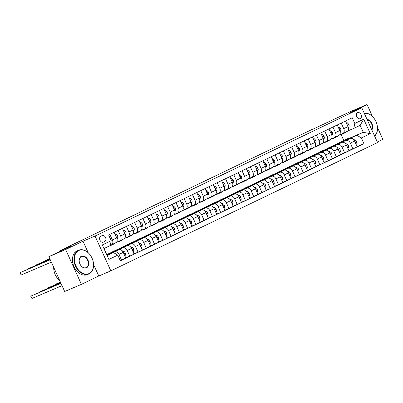 <?xml version="1.0" encoding="UTF-8"?>
<svg xmlns="http://www.w3.org/2000/svg" width="403" height="403" viewBox="0 0 403 403"><rect width="100%" height="100%" fill="white"/><g stroke="black" fill="none" stroke-linecap="round" stroke-linejoin="round"><path stroke-width="0.6" d="M357.547 112.633A3.31 2.347 66.9 0 0 356.776 116.613A3.31 2.347 66.9 0 0 360.206 118.684A3.31 2.347 66.9 0 0 360.277 118.653A3.31 2.347 66.9 0 0 361.048 114.674A3.31 2.347 66.9 0 0 357.612 112.603A3.31 2.347 66.9 0 0 357.547 112.633M377.314 142.012L382.85 139.347L377.465 127.474M110.835 270.861L377.561 142.551L361.768 107.737L95.043 236.047L110.835 270.861L98.775 276.005L93.582 264.559M88.232 252.767L82.983 241.19L65.629 249.538L81.421 284.352L98.775 276.005M81.421 284.352L64.671 291.495L48.879 256.681L71.185 245.946L59.795 250.802L60.027 251.316M372.503 116.532L367.057 104.533L350.303 111.671L313.368 129M65.629 249.538L48.879 256.681M59.795 250.802L313.297 128.854M103.359 242.132L104.815 241.432A3.204 2.272 66.9 0 0 105.561 237.579A3.204 2.272 66.9 0 0 102.236 235.569A3.204 2.272 66.9 0 0 102.166 235.599L100.715 236.299A3.204 2.272 66.9 0 0 99.964 240.158A3.204 2.272 66.9 0 0 103.294 242.163A3.204 2.272 66.9 0 0 103.359 242.132L103.223 242.193M117.792 255.134L108.87 259.431L102.297 244.938L111.218 240.646L110.246 245.553L103.969 248.57L107.127 255.537L113.404 252.515L117.792 255.134L120.376 260.827L363.964 143.644L357.103 146.571M349.2 138.315L363.274 132.31L360.116 125.348L353.834 128.371L354.806 123.464L352.227 117.772L108.639 234.954L111.218 240.646M354.806 123.464L363.733 119.172L370.307 133.66L361.38 137.952L363.964 143.644M82.983 241.19L95.043 236.047M367.057 104.533L349.703 112.88L361.768 107.737M353.834 128.371L347.794 130.945M341.205 123.071L343.729 128.638A4.136 2.912 64.3 0 1 342.842 133.504A4.136 2.912 64.3 0 1 342.757 133.544L339.533 134.919M332.943 127.046L335.467 132.612A4.136 2.912 64.3 0 1 334.581 137.483A4.136 2.912 64.3 0 1 334.495 137.519L331.271 138.894M324.682 131.02L327.206 136.587A4.136 2.912 64.3 0 1 326.319 141.458A4.136 2.912 64.3 0 1 326.234 141.493L323.005 142.869M316.415 134.995L318.944 140.561A4.136 2.912 64.3 0 1 318.053 145.433A4.136 2.912 64.3 0 1 317.972 145.468L314.743 146.843M308.154 138.97L310.678 144.536A4.136 2.912 64.3 0 1 309.791 149.407A4.136 2.912 64.3 0 1 309.705 149.442L306.481 150.818M299.892 142.944L302.416 148.511A4.136 2.912 64.3 0 1 301.53 153.382A4.136 2.912 64.3 0 1 301.444 153.417L298.22 154.792M291.631 146.924L294.155 152.49A4.136 2.912 64.3 0 1 293.268 157.356A4.136 2.912 64.3 0 1 293.183 157.397L289.953 158.772M283.364 150.898L285.893 156.465A4.136 2.912 64.3 0 1 285.002 161.331A4.136 2.912 64.3 0 1 284.916 161.371L281.692 162.747M275.103 154.873L277.627 160.439A4.136 2.912 64.3 0 1 276.74 165.306A4.136 2.912 64.3 0 1 276.654 165.346L273.43 166.721M266.841 158.847L269.365 164.414A4.136 2.912 64.3 0 1 268.479 169.28A4.136 2.912 64.3 0 1 268.393 169.32L265.169 170.696M258.58 162.822L261.104 168.389A4.136 2.912 64.3 0 1 260.217 173.255A4.136 2.912 64.3 0 1 260.131 173.295L256.902 174.67M250.313 166.797L252.842 172.363A4.136 2.912 64.3 0 1 251.951 177.229A4.136 2.912 64.3 0 1 251.865 177.27L248.641 178.645M242.052 170.771L244.576 176.338A4.136 2.912 64.3 0 1 243.689 181.204A4.136 2.912 64.3 0 1 243.603 181.244L240.379 182.619M233.79 174.746L236.314 180.312A4.136 2.912 64.3 0 1 235.428 185.179A4.136 2.912 64.3 0 1 235.342 185.219L232.118 186.594M225.529 178.72L228.053 184.287A4.136 2.912 64.3 0 1 227.161 189.158A4.136 2.912 64.3 0 1 227.08 189.193L223.851 190.569M217.262 182.695L219.791 188.261A4.136 2.912 64.3 0 1 218.9 193.133A4.136 2.912 64.3 0 1 218.814 193.168L215.59 194.543M209.001 186.67L211.525 192.236A4.136 2.912 64.3 0 1 210.638 197.107A4.136 2.912 64.3 0 1 210.552 197.143L207.328 198.518M200.739 190.644L203.263 196.211A4.136 2.912 64.3 0 1 202.377 201.082A4.136 2.912 64.3 0 1 202.291 201.117L199.067 202.492M192.473 194.619L195.002 200.185A4.136 2.912 64.3 0 1 194.11 205.056A4.136 2.912 64.3 0 1 194.029 205.092L190.8 206.467M184.211 198.598L186.735 204.165A4.136 2.912 64.3 0 1 185.848 209.031A4.136 2.912 64.3 0 1 185.763 209.071L182.539 210.447M175.95 202.573L178.474 208.139A4.136 2.912 64.3 0 1 177.587 213.006A4.136 2.912 64.3 0 1 177.501 213.046L174.277 214.421M167.688 206.548L170.212 212.114A4.136 2.912 64.3 0 1 169.325 216.98A4.136 2.912 64.3 0 1 169.24 217.021L166.011 218.396M159.422 210.522L161.951 216.089A4.136 2.912 64.3 0 1 161.059 220.955A4.136 2.912 64.3 0 1 160.978 220.995L157.749 222.37M151.16 214.497L153.684 220.063A4.136 2.912 64.3 0 1 152.797 224.929A4.136 2.912 64.3 0 1 152.712 224.97L149.488 226.345M142.899 218.471L145.423 224.038A4.136 2.912 64.3 0 1 144.536 228.904A4.136 2.912 64.3 0 1 144.45 228.944L141.226 230.32M134.637 222.446L137.161 228.012A4.136 2.912 64.3 0 1 136.274 232.879A4.136 2.912 64.3 0 1 136.189 232.919L132.96 234.294M126.371 226.421L128.9 231.987A4.136 2.912 64.3 0 1 128.008 236.853A4.136 2.912 64.3 0 1 127.922 236.893L124.698 238.269M118.109 230.395L120.633 235.962A4.136 2.912 64.3 0 1 119.746 240.828A4.136 2.912 64.3 0 1 119.661 240.868L116.437 242.243M109.848 234.37L112.372 239.936A4.136 2.912 64.3 0 1 111.485 244.807A4.136 2.912 64.3 0 1 111.399 244.843L110.296 245.316M343.814 140.541L341.119 134.602M106.997 255.25L113.404 252.515M110.301 253.623L114.558 251.804A4.136 2.912 64.3 0 1 118.945 254.429L121.53 260.121L120.296 260.645M109.833 253.588L118.855 249.739A4.136 2.912 64.3 0 1 123.242 252.359L125.827 258.056L121.53 260.121M109.535 253.588L111.545 252.641M118.563 249.648L122.819 247.83A4.136 2.912 64.3 0 1 127.207 250.454L129.791 256.147L125.741 257.87M118.094 249.613L127.116 245.765A4.136 2.912 64.3 0 1 131.504 248.384L134.088 254.076L129.791 256.147M117.797 249.613L119.807 248.666M126.829 245.669L131.086 243.855A4.136 2.912 64.3 0 1 135.473 246.48L138.053 252.172L134.003 253.895M126.361 245.639L135.378 241.79A4.136 2.912 64.3 0 1 139.765 244.409L142.35 250.102L138.053 252.172M126.063 245.639L128.073 244.686M135.091 241.694L139.347 239.881A4.136 2.912 64.3 0 1 143.735 242.505L146.314 248.198L142.269 249.92M134.622 241.659L143.644 237.815A4.136 2.912 64.3 0 1 148.032 240.435L150.611 246.127L146.314 248.198M134.325 241.664L136.335 240.712M143.352 237.72L147.609 235.906A4.136 2.912 64.3 0 1 151.996 238.526L154.581 244.223L150.531 245.946M142.884 237.684L151.906 233.841A4.136 2.912 64.3 0 1 156.293 236.46L158.878 242.153L154.581 244.223M142.586 237.689L144.596 236.737M151.619 233.745L155.87 231.932A4.136 2.912 64.3 0 1 160.258 234.551L162.842 240.243L158.792 241.971M151.145 233.71L160.167 229.866A4.136 2.912 64.3 0 1 164.555 232.486L167.139 238.178L162.842 240.243M150.848 233.715L152.858 232.763M159.88 229.77L164.137 227.957A4.136 2.912 64.3 0 1 168.525 230.576L171.104 236.269L167.054 237.997M159.412 229.735L168.434 225.892A4.136 2.912 64.3 0 1 172.822 228.511L175.401 234.203L171.104 236.269M159.114 229.74L161.124 228.788M168.142 225.796L172.398 223.982A4.136 2.912 64.3 0 1 176.786 226.602L179.365 232.294L175.32 234.022M167.673 225.761L176.695 221.917A4.136 2.912 64.3 0 1 181.083 224.536L183.662 230.229L179.365 232.294M167.376 225.766L169.386 224.814M176.403 221.821L180.66 220.008A4.136 2.912 64.3 0 1 185.048 222.627L187.632 228.32L183.582 230.048M175.935 221.786L184.957 217.942A4.136 2.912 64.3 0 1 189.345 220.562L191.929 226.254L187.632 228.32M175.637 221.791L177.647 220.839M184.67 217.847L188.921 216.033A4.136 2.912 64.3 0 1 193.309 218.653L195.893 224.345L191.843 226.073M184.196 217.811L193.218 213.963A4.136 2.912 64.3 0 1 197.606 216.587L200.19 222.28L195.893 224.345M183.899 217.811L185.914 216.864M192.931 213.872L197.188 212.059A4.136 2.912 64.3 0 1 201.576 214.678L204.155 220.37L200.11 222.098M192.463 213.837L201.485 209.988A4.136 2.912 64.3 0 1 205.873 212.613L208.452 218.305L204.155 220.37M192.166 213.837L194.175 212.89M201.193 209.898L205.449 208.084A4.136 2.912 64.3 0 1 209.837 210.704L212.421 216.396L208.371 218.124M200.724 209.862L209.746 206.014A4.136 2.912 64.3 0 1 214.134 208.638L216.713 214.331L212.421 216.396M200.427 209.862L202.437 208.915M209.454 205.923L213.711 204.109A4.136 2.912 64.3 0 1 218.099 206.729L220.683 212.421L216.633 214.149M208.986 205.888L218.008 202.039A4.136 2.912 64.3 0 1 222.396 204.664L224.98 210.356L220.683 212.421M208.689 205.888L210.698 204.941M217.721 201.948L221.972 200.13A4.136 2.912 64.3 0 1 226.36 202.754L228.944 208.447L224.894 210.175M217.247 201.913L226.269 198.064A4.136 2.912 64.3 0 1 230.657 200.684L233.241 206.381L228.944 208.447M216.95 201.913L218.965 200.966M225.982 197.974L230.239 196.155A4.136 2.912 64.3 0 1 234.627 198.78L237.206 204.472L233.161 206.195M225.514 197.938L234.536 194.09A4.136 2.912 64.3 0 1 238.924 196.709L241.503 202.402L237.206 204.472M225.217 197.938L227.227 196.991M234.244 193.999L238.5 192.181A4.136 2.912 64.3 0 1 242.888 194.805L245.472 200.498L241.422 202.22M233.775 193.964L242.797 190.115A4.136 2.912 64.3 0 1 247.185 192.735L249.769 198.427L245.472 200.498M233.478 193.964L235.488 193.012M242.505 190.02L246.762 188.206A4.136 2.912 64.3 0 1 251.15 190.831L253.734 196.523L249.684 198.246M242.037 189.984L251.059 186.141A4.136 2.912 64.3 0 1 255.447 188.76L258.031 194.453L253.734 196.523M241.74 189.989L243.75 189.037M250.772 186.045L255.023 184.231A4.136 2.912 64.3 0 1 259.411 186.851L261.995 192.548L257.945 194.271M250.303 186.01L259.32 182.166A4.136 2.912 64.3 0 1 263.708 184.786L266.292 190.478L261.995 192.548M250.006 186.015L252.016 185.063M259.033 182.07L263.29 180.257A4.136 2.912 64.3 0 1 267.678 182.876L270.257 188.574L266.212 190.297M258.565 182.035L267.587 178.191A4.136 2.912 64.3 0 1 271.975 180.811L274.554 186.503L270.257 188.574M258.268 182.04L260.278 181.088M267.295 178.096L271.551 176.282A4.136 2.912 64.3 0 1 275.939 178.902L278.523 184.594L274.473 186.322M266.826 178.061L275.848 174.217A4.136 2.912 64.3 0 1 280.236 176.836L282.82 182.529L278.523 184.594M266.529 178.066L268.539 177.113M275.556 174.121L279.813 172.308A4.136 2.912 64.3 0 1 284.201 174.927L286.785 180.62L282.735 182.347M275.088 174.086L284.11 170.242A4.136 2.912 64.3 0 1 288.498 172.862L291.082 178.554L286.785 180.62M274.791 174.091L276.801 173.139M283.823 170.147L288.08 168.333A4.136 2.912 64.3 0 1 292.467 170.953L295.046 176.645L290.996 178.373M283.354 170.111L292.371 166.268A4.136 2.912 64.3 0 1 296.759 168.887L299.343 174.58L295.046 176.645M283.057 170.116L285.067 169.164M292.084 166.172L296.341 164.359A4.136 2.912 64.3 0 1 300.729 166.978L303.308 172.67L299.263 174.398M291.616 166.137L300.638 162.288A4.136 2.912 64.3 0 1 305.026 164.913L307.605 170.605L303.308 172.67M291.319 166.137L293.329 165.19M300.346 162.197L304.603 160.384A4.136 2.912 64.3 0 1 308.99 163.003L311.574 168.696L307.524 170.424M299.877 162.162L308.9 158.314A4.136 2.912 64.3 0 1 313.287 160.938L315.871 166.63L311.574 168.696M299.58 162.162L301.59 161.215M308.612 158.223L312.864 156.409A4.136 2.912 64.3 0 1 317.252 159.029L319.836 164.721L315.786 166.449M308.139 158.188L317.161 154.339A4.136 2.912 64.3 0 1 321.549 156.963L324.133 162.656L319.836 164.721M307.842 158.188L309.852 157.241M316.874 154.248L321.131 152.435A4.136 2.912 64.3 0 1 325.518 155.054L328.097 160.747L324.047 162.474M316.405 154.213L325.428 150.364A4.136 2.912 64.3 0 1 329.815 152.989L332.394 158.681L328.097 160.747M316.108 154.213L318.118 153.266M325.135 150.274L329.392 148.46A4.136 2.912 64.3 0 1 333.78 151.08L336.359 156.772L332.314 158.5M324.667 150.238L333.689 146.39A4.136 2.912 64.3 0 1 338.077 149.014L340.656 154.707L336.359 156.772M324.37 150.238L326.38 149.291M333.397 146.299L337.654 144.481A4.136 2.912 64.3 0 1 342.041 147.105L344.625 152.797L340.575 154.52M332.928 146.264L341.951 142.415A4.136 2.912 64.3 0 1 346.338 145.035L348.922 150.732L344.625 152.797M332.631 146.264L334.641 145.317M341.663 142.324L345.915 140.506A4.136 2.912 64.3 0 1 350.303 143.13L352.887 148.823L348.837 150.546M341.19 142.289L350.212 138.441A4.136 2.912 64.3 0 1 354.6 141.06L357.184 146.752L352.887 148.823M340.893 142.289L342.908 141.342M349.925 138.345L363.274 132.31L370.307 133.66M108.739 253.694L112.15 252.056M117.006 249.719L120.416 248.082M125.268 245.744L128.678 244.107M133.529 241.77L136.939 240.133M141.791 237.795L145.201 236.153M150.057 233.821L153.467 232.178M158.319 229.846L161.729 228.204M166.58 225.871L169.99 224.229M174.842 221.897L178.252 220.255M183.108 217.922L186.518 216.28M191.37 213.948L194.78 212.305M199.631 209.973L203.041 208.331M207.898 205.998L211.303 204.356M216.159 202.019L219.57 200.382M224.421 198.044L227.831 196.407M232.682 194.07L236.093 192.433M240.949 190.095L244.359 188.458M249.21 186.121L252.621 184.483M257.472 182.146L260.882 180.504M265.733 178.171L269.144 176.529M274 174.197L277.41 172.555M282.261 170.222L285.672 168.58M290.523 166.248L293.933 164.605M298.784 162.273L302.195 160.631M307.051 158.298L310.461 156.656M315.312 154.324L318.723 152.682M323.574 150.344L326.984 148.707M331.835 146.37L335.246 144.732M340.102 142.395L343.512 140.758M114.145 232.304L116.669 237.871A4.136 2.912 64.3 0 1 115.782 242.737A4.136 2.912 64.3 0 1 115.696 242.777L111.566 244.762M115.323 251.245A7.909 5.571 -115.7 0 0 112.885 251.598A7.909 5.571 -115.7 0 0 111.293 252.963L111.228 252.777M123.59 247.271A7.909 5.571 -115.7 0 0 121.147 247.623A7.909 5.571 -115.7 0 0 119.555 248.989L119.49 248.797M122.406 228.33L124.93 233.896A4.136 2.912 64.3 0 1 124.043 238.762A4.136 2.912 64.3 0 1 123.958 238.803L119.832 240.787M130.668 224.355L133.197 229.922A4.136 2.912 64.3 0 1 132.305 234.788A4.136 2.912 64.3 0 1 132.219 234.828L128.094 236.813M138.934 220.381L141.458 225.947A4.136 2.912 64.3 0 1 140.571 230.813A4.136 2.912 64.3 0 1 140.486 230.854L136.355 232.838M147.196 216.406L149.72 221.972A4.136 2.912 64.3 0 1 148.833 226.839A4.136 2.912 64.3 0 1 148.747 226.879L144.617 228.864M155.457 212.426L157.981 217.993A4.136 2.912 64.3 0 1 157.094 222.864A4.136 2.912 64.3 0 1 157.009 222.904L152.883 224.889M164.903 227.393A7.909 5.571 -115.7 0 0 162.459 227.75A7.909 5.571 -115.7 0 0 160.873 229.116L160.807 228.924M163.719 208.452L166.248 214.018A4.136 2.912 64.3 0 1 165.356 218.889A4.136 2.912 64.3 0 1 165.27 218.925L161.145 220.915M173.164 223.418A7.909 5.571 -115.7 0 0 170.726 223.771A7.909 5.571 -115.7 0 0 169.134 225.136L169.069 224.95M171.985 204.477L174.509 210.044A4.136 2.912 64.3 0 1 173.622 214.915A4.136 2.912 64.3 0 1 173.537 214.95L169.406 216.94M180.247 200.503L182.771 206.069A4.136 2.912 64.3 0 1 181.884 210.94A4.136 2.912 64.3 0 1 181.798 210.976L177.668 212.965M188.508 196.528L191.032 202.094A4.136 2.912 64.3 0 1 190.145 206.966A4.136 2.912 64.3 0 1 190.06 207.001L185.934 208.986M196.77 192.553L199.299 198.12A4.136 2.912 64.3 0 1 198.407 202.986A4.136 2.912 64.3 0 1 198.326 203.026L194.196 205.011M205.036 188.579L207.56 194.145A4.136 2.912 64.3 0 1 206.674 199.011A4.136 2.912 64.3 0 1 206.588 199.052L202.457 201.037M213.298 184.604L215.822 190.171A4.136 2.912 64.3 0 1 214.935 195.037A4.136 2.912 64.3 0 1 214.849 195.077L210.719 197.062M221.559 180.63L224.083 186.196A4.136 2.912 64.3 0 1 223.197 191.062A4.136 2.912 64.3 0 1 223.111 191.103L218.985 193.087M229.821 176.655L232.35 182.221A4.136 2.912 64.3 0 1 231.458 187.088A4.136 2.912 64.3 0 1 231.377 187.128L227.247 189.113M238.087 172.68L240.611 178.247A4.136 2.912 64.3 0 1 239.725 183.113A4.136 2.912 64.3 0 1 239.639 183.153L235.508 185.138M246.349 168.706L248.873 174.272A4.136 2.912 64.3 0 1 247.986 179.139A4.136 2.912 64.3 0 1 247.9 179.179L243.77 181.164M255.794 183.672A7.909 5.571 -115.7 0 0 253.351 184.025A7.909 5.571 -115.7 0 0 251.764 185.39L251.699 185.199M254.61 164.731L257.139 170.298A4.136 2.912 64.3 0 1 256.248 175.164A4.136 2.912 64.3 0 1 256.162 175.204L252.036 177.189M262.877 160.757L265.401 166.323A4.136 2.912 64.3 0 1 264.509 171.189A4.136 2.912 64.3 0 1 264.428 171.23L260.298 173.214M271.138 156.777L273.662 162.344A4.136 2.912 64.3 0 1 272.776 167.215A4.136 2.912 64.3 0 1 272.69 167.25L268.559 169.24M279.4 152.802L281.924 158.369A4.136 2.912 64.3 0 1 281.037 163.24A4.136 2.912 64.3 0 1 280.951 163.275L276.826 165.265M287.661 148.828L290.19 154.394A4.136 2.912 64.3 0 1 289.299 159.266A4.136 2.912 64.3 0 1 289.213 159.301L285.087 161.291M297.107 163.794A7.909 5.571 -115.7 0 0 294.669 164.147A7.909 5.571 -115.7 0 0 293.077 165.512L293.011 165.326M295.928 144.853L298.452 150.42A4.136 2.912 64.3 0 1 297.565 155.291A4.136 2.912 64.3 0 1 297.479 155.326L293.349 157.316M305.368 159.82A7.909 5.571 -115.7 0 0 302.93 160.172A7.909 5.571 -115.7 0 0 301.338 161.538L301.273 161.351M304.189 140.879L306.713 146.445A4.136 2.912 64.3 0 1 305.827 151.316A4.136 2.912 64.3 0 1 305.741 151.352L301.61 153.336M312.451 136.904L314.975 142.471A4.136 2.912 64.3 0 1 314.088 147.337A4.136 2.912 64.3 0 1 314.002 147.377L309.877 149.362M320.712 132.93L323.241 138.496A4.136 2.912 64.3 0 1 322.35 143.362A4.136 2.912 64.3 0 1 322.264 143.403L318.138 145.387M328.979 128.955L331.503 134.521A4.136 2.912 64.3 0 1 330.616 139.388A4.136 2.912 64.3 0 1 330.531 139.428L326.4 141.413M337.24 124.98L339.764 130.547A4.136 2.912 64.3 0 1 338.878 135.413A4.136 2.912 64.3 0 1 338.792 135.453L334.661 137.438M361.38 137.952L356.993 135.332M345.502 121.006L348.026 126.572A4.136 2.912 64.3 0 1 347.139 131.438A4.136 2.912 64.3 0 1 347.054 131.479L342.928 133.464M103.969 248.57L102.297 244.938M107.127 255.537L108.87 259.431M363.733 119.172L360.116 125.348M106.629 247.291A7.909 5.571 64.3 0 1 105.606 248.001L104.347 248.606A7.909 5.571 -115.7 0 0 105.374 247.895M104.579 248.278A7.909 5.571 64.3 0 1 104.034 248.716M50.279 259.769L20.205 272.594L50.244 259.693M104.045 248.737A7.909 5.571 -115.7 0 0 104.347 248.606M51.347 262.121L21.273 274.947L20.205 272.594L20.15 273.43L21.273 274.947M110.674 253.678A7.909 5.571 -115.7 0 0 107.928 253.981L106.689 254.575A7.909 5.571 -115.7 0 1 109.304 254.263M60.913 283.218L30.875 296.114L31.943 298.467L62.017 285.646M106.735 254.671A7.909 5.571 64.3 0 1 108.437 254.636M31.943 298.467L30.819 296.956L30.875 296.114L60.949 283.294M111.858 244.626A7.909 5.571 64.3 0 1 110.563 245.618A7.909 5.571 64.3 0 1 109.369 245.976M115.132 234.475L115.938 234.088L117.454 235.654A2.74 1.929 64.3 0 1 117.575 238.032L117.082 239.175M115.162 243.034A7.909 5.571 64.3 0 1 113.868 244.027L112.613 244.631A7.909 5.571 -115.7 0 0 113.908 243.639M113.112 244.022A7.909 5.571 64.3 0 1 111.817 245.014L110.563 245.618M50.108 259.391L28.467 268.62L50.073 259.315M112.205 244.797A7.909 5.571 -115.7 0 0 112.613 244.631M116.502 237.498A2.74 1.929 -115.7 0 0 116.432 236.999L116.079 236.571M28.442 268.987L28.467 268.62L28.608 268.922M115.938 234.088L115.112 234.44M120.119 240.651A7.909 5.571 64.3 0 1 118.825 241.644A7.909 5.571 64.3 0 1 116.92 242.037M123.394 230.501L124.2 230.113L125.716 231.68A2.74 1.929 64.3 0 1 125.837 234.057L125.343 235.201M123.424 239.06A7.909 5.571 64.3 0 1 122.129 240.052L120.875 240.656A7.909 5.571 -115.7 0 0 122.169 239.664M121.374 240.047A7.909 5.571 64.3 0 1 120.079 241.039L118.825 241.644M49.937 259.013L36.728 264.645L49.901 258.938M120.467 240.823A7.909 5.571 -115.7 0 0 120.875 240.656M124.764 233.523A2.74 1.929 -115.7 0 0 124.698 233.025L124.341 232.596M36.708 265.013L36.728 264.645L36.869 264.947M124.2 230.113L123.373 230.466M128.381 236.677A7.909 5.571 64.3 0 1 127.086 237.669A7.909 5.571 64.3 0 1 125.182 238.062M131.655 226.526L132.466 226.138L133.977 227.705A2.74 1.929 64.3 0 1 134.103 230.083L133.61 231.226M131.685 235.085A7.909 5.571 64.3 0 1 130.391 236.077L129.136 236.682A7.909 5.571 -115.7 0 0 130.431 235.69M129.64 236.072A7.909 5.571 64.3 0 1 128.345 237.065L127.086 237.669M49.765 258.635L44.995 260.665L49.73 258.56M128.728 236.848A7.909 5.571 -115.7 0 0 129.136 236.682M133.025 229.549A2.74 1.929 -115.7 0 0 132.96 229.05L132.607 228.622M44.97 261.038L44.995 260.665L45.131 260.973M132.466 226.138L131.64 226.491M124.693 255.557L125.499 255.164L125.308 252.968A2.74 1.929 -115.7 0 0 123.58 251.271L122.18 250.782M118.935 249.704A7.909 5.571 -115.7 0 0 116.19 250.006L114.936 250.611A7.909 5.571 -115.7 0 0 114.548 250.827M117.565 250.288A7.909 5.571 -115.7 0 0 114.936 250.611M112.885 251.598L114.14 250.993A7.909 5.571 64.3 0 1 116.699 250.656M123.741 253.462L123.645 252.898A2.74 1.929 -115.7 0 0 123.313 252.515M60.742 282.841L39.141 292.14L60.777 282.916M39.116 292.513L39.141 292.14L39.277 292.447M132.955 251.578L133.761 251.19L133.569 248.994A2.74 1.929 -115.7 0 0 131.841 247.296L130.441 246.807M127.202 245.729A7.909 5.571 -115.7 0 0 124.451 246.031L123.197 246.636A7.909 5.571 -115.7 0 0 122.809 246.848M125.832 246.314A7.909 5.571 -115.7 0 0 123.197 246.636M121.147 247.623L122.401 247.019A7.909 5.571 64.3 0 1 124.965 246.681M132.003 249.487L131.912 248.923A2.74 1.929 -115.7 0 0 131.574 248.54M60.571 282.463L47.403 288.165L60.606 282.538M47.378 288.538L47.403 288.165L47.539 288.467M141.216 247.603L142.027 247.215L141.831 245.014A2.74 1.929 -115.7 0 0 140.108 243.321L138.703 242.833M135.463 241.755A7.909 5.571 -115.7 0 0 132.713 242.057L131.459 242.661A7.909 5.571 -115.7 0 0 131.071 242.873M131.852 243.296A7.909 5.571 -115.7 0 0 129.408 243.649A7.909 5.571 -115.7 0 0 127.822 245.014M134.093 242.339A7.909 5.571 -115.7 0 0 131.459 242.661M129.408 243.649L130.668 243.044A7.909 5.571 64.3 0 1 133.227 242.707M140.264 245.513L140.173 244.948A2.74 1.929 -115.7 0 0 139.836 244.566M60.4 282.085L55.664 284.191L60.435 282.16M55.639 284.563L55.664 284.191L55.8 284.493M136.647 232.702A7.909 5.571 64.3 0 1 135.353 233.69A7.909 5.571 64.3 0 1 133.443 234.088M139.917 222.552L140.728 222.164L142.239 223.725A2.74 1.929 64.3 0 1 142.365 226.108L141.871 227.252M139.952 231.11A7.909 5.571 64.3 0 1 138.657 232.103L137.398 232.707A7.909 5.571 -115.7 0 0 138.692 231.715M137.902 232.098A7.909 5.571 64.3 0 1 136.607 233.085L135.353 233.69M136.995 232.874A7.909 5.571 -115.7 0 0 137.398 232.707M141.287 225.574A2.74 1.929 -115.7 0 0 141.221 225.07L140.869 224.647M140.728 222.164L139.901 222.516M149.478 243.629L150.289 243.241L150.097 241.039A2.74 1.929 -115.7 0 0 148.369 239.347L146.969 238.858M143.725 237.78A7.909 5.571 -115.7 0 0 140.979 238.082L139.72 238.687A7.909 5.571 -115.7 0 0 139.337 238.898M140.113 239.322A7.909 5.571 -115.7 0 0 137.675 239.674A7.909 5.571 -115.7 0 0 136.083 241.039M142.355 238.364A7.909 5.571 -115.7 0 0 139.72 238.687M137.675 239.674L138.929 239.07A7.909 5.571 64.3 0 1 141.488 238.732M148.531 241.533L148.435 240.974A2.74 1.929 -115.7 0 0 148.097 240.591M78.751 250.54A12.609 8.947 66.9 0 0 75.895 265.899A12.609 8.947 66.9 0 0 89.169 273.496A12.609 8.947 66.9 0 0 92.025 258.137A12.609 8.947 66.9 0 0 78.751 250.54M89.093 273.864A12.921 9.163 -113.1 0 1 88.826 273.99A12.921 9.163 -113.1 0 1 75.411 265.889A12.921 9.163 -113.1 0 1 78.424 250.344A12.921 9.163 -113.1 0 1 78.691 250.218A12.921 9.163 -113.1 0 1 92.106 258.318A12.921 9.163 -113.1 0 1 89.093 273.864M81.356 256.278A6.307 4.473 -113.1 0 1 87.99 260.076A6.307 4.473 -113.1 0 1 86.564 267.758A6.307 4.473 -113.1 0 1 79.925 263.955A6.307 4.473 -113.1 0 1 81.356 256.278M86.232 267.562A5.995 4.252 66.9 0 0 87.632 260.348A5.995 4.252 66.9 0 0 81.406 256.59A5.995 4.252 66.9 0 0 81.285 256.646A5.995 4.252 66.9 0 0 79.885 263.859A5.995 4.252 66.9 0 0 86.111 267.617A5.995 4.252 66.9 0 0 86.232 267.562M59.775 280.7A12.921 9.163 -113.1 0 1 53.69 267.295M88.826 273.99L87.35 274.614A12.921 9.163 -113.1 0 1 73.935 266.519A12.921 9.163 -113.1 0 1 76.948 250.968A12.921 9.163 -113.1 0 1 77.22 250.847L78.691 250.218M367.057 119.399A6.307 4.473 -113.1 0 1 371.904 123.499A6.307 4.473 -113.1 0 1 371.848 129.957M371.642 129.504A5.995 4.252 66.9 0 0 371.501 123.681A5.995 4.252 66.9 0 0 367.254 119.832M364.236 113.183A12.921 9.163 -113.1 0 1 375.934 121.55A12.921 9.163 -113.1 0 1 374.659 136.154M374.558 135.932A12.609 8.947 66.9 0 0 375.934 121.56A12.609 8.947 66.9 0 0 364.347 113.419M144.909 228.728A7.909 5.571 64.3 0 1 143.614 229.715A7.909 5.571 64.3 0 1 141.705 230.113M148.183 218.577L148.989 218.189L150.505 219.751A2.74 1.929 64.3 0 1 150.626 222.134L150.133 223.277M148.213 227.136A7.909 5.571 64.3 0 1 146.919 228.128L145.664 228.733A7.909 5.571 -115.7 0 0 146.959 227.74M146.163 228.123A7.909 5.571 64.3 0 1 144.868 229.111L143.614 229.715M145.256 228.899A7.909 5.571 -115.7 0 0 145.664 228.733M149.553 221.6A2.74 1.929 -115.7 0 0 149.488 221.096L149.13 220.673M148.989 218.189L148.163 218.542M153.17 224.753A7.909 5.571 64.3 0 1 151.876 225.74A7.909 5.571 64.3 0 1 149.971 226.138M156.445 214.603L157.251 214.215L158.767 215.776A2.74 1.929 64.3 0 1 158.888 218.159L158.394 219.303M156.475 223.161A7.909 5.571 64.3 0 1 155.18 224.154L153.926 224.758A7.909 5.571 -115.7 0 0 155.22 223.766M154.425 224.149A7.909 5.571 64.3 0 1 153.13 225.136L151.876 225.74M153.518 224.924A7.909 5.571 -115.7 0 0 153.926 224.758M157.815 217.625A2.74 1.929 -115.7 0 0 157.749 217.121L157.392 216.698M157.251 214.215L156.429 214.567M161.432 220.773A7.909 5.571 64.3 0 1 160.137 221.766A7.909 5.571 64.3 0 1 158.233 222.164M164.706 210.628L165.517 210.24L167.028 211.802A2.74 1.929 64.3 0 1 167.154 214.184L166.661 215.323M164.741 219.187A7.909 5.571 64.3 0 1 163.447 220.179L162.187 220.784A7.909 5.571 -115.7 0 0 163.482 219.791M162.691 220.174A7.909 5.571 64.3 0 1 161.396 221.161L160.137 221.766M161.779 220.95A7.909 5.571 -115.7 0 0 162.187 220.784M166.076 213.65A2.74 1.929 -115.7 0 0 166.011 213.147L165.658 212.724M165.517 210.24L164.691 210.593M169.698 216.799A7.909 5.571 64.3 0 1 168.404 217.791A7.909 5.571 64.3 0 1 166.494 218.189M172.968 206.653L173.779 206.265L175.29 207.827A2.74 1.929 64.3 0 1 175.416 210.205L174.922 211.348M173.003 215.212A7.909 5.571 64.3 0 1 171.708 216.204L170.449 216.804A7.909 5.571 -115.7 0 0 171.743 215.817M170.953 216.194A7.909 5.571 64.3 0 1 169.658 217.187L168.404 217.791M170.046 216.975A7.909 5.571 -115.7 0 0 170.449 216.804M174.343 209.676A2.74 1.929 -115.7 0 0 174.272 209.172L173.92 208.744M173.779 206.265L172.952 206.613M177.96 212.824A7.909 5.571 64.3 0 1 176.665 213.817A7.909 5.571 64.3 0 1 174.756 214.215M181.234 202.679L182.04 202.291L183.556 203.853A2.74 1.929 64.3 0 1 183.677 206.23L183.184 207.374M181.264 211.237A7.909 5.571 64.3 0 1 179.97 212.225L178.715 212.829A7.909 5.571 -115.7 0 0 180.01 211.842M179.214 212.22A7.909 5.571 64.3 0 1 177.919 213.212L176.665 213.817M178.307 213.001A7.909 5.571 -115.7 0 0 178.715 212.829M182.604 205.701A2.74 1.929 -115.7 0 0 182.539 205.198L182.181 204.769M182.04 202.291L181.214 202.638M157.744 239.654L158.55 239.266L158.359 237.065A2.74 1.929 -115.7 0 0 156.631 235.372L155.231 234.878M151.991 233.805A7.909 5.571 -115.7 0 0 149.241 234.108L147.987 234.712A7.909 5.571 -115.7 0 0 147.599 234.924M148.375 235.347A7.909 5.571 -115.7 0 0 145.936 235.7A7.909 5.571 -115.7 0 0 144.345 237.065M150.616 234.39A7.909 5.571 -115.7 0 0 147.987 234.712M145.936 235.7L147.191 235.095A7.909 5.571 64.3 0 1 149.75 234.758M156.792 237.558L156.702 236.999A2.74 1.929 -115.7 0 0 156.364 236.611M166.006 235.679L166.812 235.292L166.62 233.09A2.74 1.929 -115.7 0 0 164.892 231.398L163.492 230.904M160.253 229.831A7.909 5.571 -115.7 0 0 157.502 230.133L156.248 230.738A7.909 5.571 -115.7 0 0 155.86 230.949M156.641 231.367A7.909 5.571 -115.7 0 0 154.198 231.725A7.909 5.571 -115.7 0 0 152.606 233.09M158.883 230.415A7.909 5.571 -115.7 0 0 156.248 230.738M154.198 231.725L155.452 231.121A7.909 5.571 64.3 0 1 158.016 230.783M165.054 233.584L164.963 233.025A2.74 1.929 -115.7 0 0 164.626 232.637M174.267 231.705L175.078 231.317L174.882 229.116A2.74 1.929 -115.7 0 0 173.159 227.418L171.754 226.929M168.514 225.856A7.909 5.571 -115.7 0 0 165.764 226.159L164.51 226.763A7.909 5.571 -115.7 0 0 164.127 226.975M167.144 226.441A7.909 5.571 -115.7 0 0 164.51 226.763M162.459 227.75L163.719 227.146A7.909 5.571 64.3 0 1 166.278 226.808M173.32 229.609L173.225 229.05A2.74 1.929 -115.7 0 0 172.887 228.662M182.529 227.73L183.34 227.342L183.148 225.141A2.74 1.929 -115.7 0 0 181.421 223.443L180.02 222.955M176.776 221.882A7.909 5.571 -115.7 0 0 174.031 222.184L172.771 222.788A7.909 5.571 -115.7 0 0 172.388 223M175.406 222.466A7.909 5.571 -115.7 0 0 172.771 222.788M170.726 223.771L171.98 223.166A7.909 5.571 64.3 0 1 174.539 222.834M181.582 225.635L181.486 225.076A2.74 1.929 -115.7 0 0 181.154 224.688M190.795 223.756L191.601 223.368L191.41 221.166A2.74 1.929 -115.7 0 0 189.682 219.469L188.282 218.98M185.042 217.907A7.909 5.571 -115.7 0 0 182.292 218.209L181.038 218.814A7.909 5.571 -115.7 0 0 180.65 219.025M181.426 219.444A7.909 5.571 -115.7 0 0 178.987 219.796A7.909 5.571 -115.7 0 0 177.396 221.161M183.667 218.491A7.909 5.571 -115.7 0 0 181.038 218.814M178.987 219.796L180.242 219.192A7.909 5.571 64.3 0 1 182.801 218.859M189.843 221.66L189.753 221.101A2.74 1.929 -115.7 0 0 189.415 220.713M186.221 208.85A7.909 5.571 64.3 0 1 184.927 209.842A7.909 5.571 64.3 0 1 183.022 210.24M189.496 198.704L190.302 198.311L191.818 199.878A2.74 1.929 64.3 0 1 191.939 202.256L191.445 203.399M189.526 207.263A7.909 5.571 64.3 0 1 188.231 208.25L186.977 208.855A7.909 5.571 -115.7 0 0 188.272 207.867M187.481 208.245A7.909 5.571 64.3 0 1 186.186 209.238L184.927 209.842M186.569 209.026A7.909 5.571 -115.7 0 0 186.977 208.855M190.866 201.727A2.74 1.929 -115.7 0 0 190.8 201.223L190.443 200.795M190.302 198.311L189.481 198.664M199.057 219.781L199.863 219.393L199.671 217.192A2.74 1.929 -115.7 0 0 197.949 215.494L196.543 215.006M193.304 213.933A7.909 5.571 -115.7 0 0 190.554 214.235L189.299 214.839A7.909 5.571 -115.7 0 0 188.911 215.051M189.692 215.469A7.909 5.571 -115.7 0 0 187.249 215.822A7.909 5.571 -115.7 0 0 185.657 217.187M191.934 214.512A7.909 5.571 -115.7 0 0 189.299 214.839M187.249 215.822L188.503 215.217A7.909 5.571 64.3 0 1 191.067 214.885M198.105 217.685L198.014 217.126A2.74 1.929 -115.7 0 0 197.677 216.738M194.483 204.875A7.909 5.571 64.3 0 1 193.188 205.868A7.909 5.571 64.3 0 1 191.284 206.265M197.757 194.73L198.568 194.337L200.079 195.903A2.74 1.929 64.3 0 1 200.205 198.281L199.712 199.425M197.792 203.288A7.909 5.571 64.3 0 1 196.498 204.276L195.238 204.88A7.909 5.571 -115.7 0 0 196.533 203.893M195.742 204.271A7.909 5.571 64.3 0 1 194.448 205.263L193.188 205.868M194.83 205.051A7.909 5.571 -115.7 0 0 195.238 204.88M199.127 197.752A2.74 1.929 -115.7 0 0 199.062 197.248L198.709 196.82M198.568 194.337L197.742 194.689M207.318 215.806L208.129 215.419L207.933 213.217A2.74 1.929 -115.7 0 0 206.21 211.52L204.805 211.031M201.565 209.958A7.909 5.571 -115.7 0 0 198.82 210.26L197.561 210.865A7.909 5.571 -115.7 0 0 197.178 211.076M197.954 211.494A7.909 5.571 -115.7 0 0 195.51 211.847A7.909 5.571 -115.7 0 0 193.924 213.212M200.195 210.537A7.909 5.571 -115.7 0 0 197.561 210.865M195.51 211.847L196.77 211.243A7.909 5.571 64.3 0 1 199.329 210.91M206.371 213.711L206.276 213.152A2.74 1.929 -115.7 0 0 205.938 212.764M202.749 200.901A7.909 5.571 64.3 0 1 201.455 201.893A7.909 5.571 64.3 0 1 199.545 202.291M206.019 190.755L206.83 190.362L208.346 191.929A2.74 1.929 64.3 0 1 208.467 194.306L207.973 195.45M206.054 199.309A7.909 5.571 64.3 0 1 204.759 200.301L203.505 200.906A7.909 5.571 -115.7 0 0 204.8 199.913M204.004 200.296A7.909 5.571 64.3 0 1 202.709 201.288L201.455 201.893M203.097 201.077A7.909 5.571 -115.7 0 0 203.505 200.906M207.394 193.772A2.74 1.929 -115.7 0 0 207.323 193.274L206.971 192.846M206.83 190.362L206.004 190.715M215.58 211.832L216.391 211.439L216.199 209.243A2.74 1.929 -115.7 0 0 214.472 207.545L213.071 207.056M209.827 205.983A7.909 5.571 -115.7 0 0 207.082 206.286L205.822 206.885A7.909 5.571 -115.7 0 0 205.439 207.102M206.215 207.52A7.909 5.571 -115.7 0 0 203.777 207.872A7.909 5.571 -115.7 0 0 202.185 209.238M208.457 206.563A7.909 5.571 -115.7 0 0 205.822 206.885M203.777 207.872L205.031 207.268A7.909 5.571 64.3 0 1 207.59 206.935M214.633 209.736L214.537 209.177A2.74 1.929 -115.7 0 0 214.205 208.789M211.011 196.926A7.909 5.571 64.3 0 1 209.716 197.918A7.909 5.571 64.3 0 1 207.812 198.311M214.285 186.775L215.091 186.388L216.607 187.954A2.74 1.929 64.3 0 1 216.728 190.332L216.235 191.475M214.315 195.334A7.909 5.571 64.3 0 1 213.021 196.326L211.766 196.931A7.909 5.571 -115.7 0 0 213.061 195.939M212.265 196.321A7.909 5.571 64.3 0 1 210.971 197.314L209.716 197.918M211.358 197.102A7.909 5.571 -115.7 0 0 211.766 196.931M215.655 189.798A2.74 1.929 -115.7 0 0 215.59 189.299L215.232 188.871M215.091 186.388L214.265 186.74M223.846 207.857L224.652 207.464L224.461 205.268A2.74 1.929 -115.7 0 0 222.733 203.57L221.333 203.082M218.094 202.009A7.909 5.571 -115.7 0 0 215.343 202.306L214.089 202.911A7.909 5.571 -115.7 0 0 213.701 203.127M214.477 203.545A7.909 5.571 -115.7 0 0 212.038 203.898A7.909 5.571 -115.7 0 0 210.447 205.263M216.718 202.588A7.909 5.571 -115.7 0 0 214.089 202.911M212.038 203.898L213.293 203.293A7.909 5.571 64.3 0 1 215.852 202.961M222.894 205.762L222.804 205.203A2.74 1.929 -115.7 0 0 222.466 204.815M219.272 192.951A7.909 5.571 64.3 0 1 217.978 193.944A7.909 5.571 64.3 0 1 216.073 194.337M222.547 182.801L223.353 182.413L224.869 183.98A2.74 1.929 64.3 0 1 224.99 186.357L224.496 187.501M222.577 191.36A7.909 5.571 64.3 0 1 221.282 192.352L220.028 192.956A7.909 5.571 -115.7 0 0 221.323 191.964M220.532 192.347A7.909 5.571 64.3 0 1 219.237 193.339L217.978 193.944M219.62 193.123A7.909 5.571 -115.7 0 0 220.028 192.956M223.917 185.823A2.74 1.929 -115.7 0 0 223.851 185.325L223.494 184.896M223.353 182.413L222.532 182.766M232.108 203.883L232.914 203.49L232.722 201.293A2.74 1.929 -115.7 0 0 231 199.596L229.594 199.107M226.355 198.034A7.909 5.571 -115.7 0 0 223.605 198.331L222.35 198.936A7.909 5.571 -115.7 0 0 221.962 199.153M222.743 199.571A7.909 5.571 -115.7 0 0 220.3 199.923A7.909 5.571 -115.7 0 0 218.713 201.288M224.985 198.614A7.909 5.571 -115.7 0 0 222.35 198.936M220.3 199.923L221.559 199.319A7.909 5.571 64.3 0 1 224.118 198.981M231.156 201.787L231.065 201.223A2.74 1.929 -115.7 0 0 230.728 200.84M227.539 188.977A7.909 5.571 64.3 0 1 226.244 189.969A7.909 5.571 64.3 0 1 224.335 190.362M230.808 178.826L231.619 178.438L233.13 180.005A2.74 1.929 64.3 0 1 233.256 182.383L232.763 183.526M230.843 187.385A7.909 5.571 64.3 0 1 229.549 188.377L228.289 188.982A7.909 5.571 -115.7 0 0 229.584 187.989M228.793 188.372A7.909 5.571 64.3 0 1 227.499 189.365L226.244 189.969M227.881 189.148A7.909 5.571 -115.7 0 0 228.289 188.982M232.178 181.849A2.74 1.929 -115.7 0 0 232.113 181.35L231.76 180.922M231.619 178.438L230.793 178.791M240.369 199.903L241.18 199.515L240.984 197.319A2.74 1.929 -115.7 0 0 239.261 195.621L237.861 195.133M234.617 194.055A7.909 5.571 -115.7 0 0 231.871 194.357L230.612 194.961A7.909 5.571 -115.7 0 0 230.229 195.178M231.005 195.596A7.909 5.571 -115.7 0 0 228.561 195.949A7.909 5.571 -115.7 0 0 226.975 197.314M233.246 194.639A7.909 5.571 -115.7 0 0 230.612 194.961M228.561 195.949L229.821 195.344A7.909 5.571 64.3 0 1 232.38 195.007M239.422 197.813L239.327 197.248A2.74 1.929 -115.7 0 0 238.989 196.866M235.8 185.002A7.909 5.571 64.3 0 1 234.506 185.995A7.909 5.571 64.3 0 1 232.596 186.388M239.07 174.852L239.881 174.464L241.397 176.03A2.74 1.929 64.3 0 1 241.518 178.408L241.024 179.552M239.105 183.41A7.909 5.571 64.3 0 1 237.81 184.403L236.556 185.007A7.909 5.571 -115.7 0 0 237.851 184.015M237.055 184.398A7.909 5.571 64.3 0 1 235.76 185.39L234.506 185.995M236.148 185.173A7.909 5.571 -115.7 0 0 236.556 185.007M240.445 177.874A2.74 1.929 -115.7 0 0 240.374 177.375L240.022 176.947M239.881 174.464L239.055 174.816M244.062 181.028A7.909 5.571 64.3 0 1 242.767 182.015A7.909 5.571 64.3 0 1 240.863 182.413M247.336 170.877L248.142 170.489L249.659 172.051A2.74 1.929 64.3 0 1 249.779 174.434L249.286 175.577M247.366 179.436A7.909 5.571 64.3 0 1 246.072 180.428L244.817 181.033A7.909 5.571 -115.7 0 0 246.112 180.04M245.316 180.423A7.909 5.571 64.3 0 1 244.022 181.415L242.767 182.015M244.409 181.199A7.909 5.571 -115.7 0 0 244.817 181.033M248.706 173.9A2.74 1.929 -115.7 0 0 248.641 173.396L248.283 172.973M248.142 170.489L247.316 170.842M252.323 177.053A7.909 5.571 64.3 0 1 251.029 178.04A7.909 5.571 64.3 0 1 249.125 178.438M255.598 166.902L256.404 166.515L257.92 168.076A2.74 1.929 64.3 0 1 258.046 170.459L257.552 171.602M255.628 175.461A7.909 5.571 64.3 0 1 254.333 176.454L253.079 177.058A7.909 5.571 -115.7 0 0 254.374 176.066M253.583 176.449A7.909 5.571 64.3 0 1 252.288 177.436L251.029 178.04M252.671 177.224A7.909 5.571 -115.7 0 0 253.079 177.058M256.968 169.925A2.74 1.929 -115.7 0 0 256.902 169.421L256.55 168.998M256.404 166.515L255.583 166.867M260.59 173.078A7.909 5.571 64.3 0 1 259.295 174.066A7.909 5.571 64.3 0 1 257.386 174.464M263.859 162.928L264.67 162.54L266.182 164.102A2.74 1.929 64.3 0 1 266.307 166.484L265.814 167.628M263.894 171.487A7.909 5.571 64.3 0 1 262.6 172.479L261.34 173.083A7.909 5.571 -115.7 0 0 262.635 172.091M261.844 172.474A7.909 5.571 64.3 0 1 260.55 173.461L259.295 174.066M260.932 173.25A7.909 5.571 -115.7 0 0 261.34 173.083M265.229 165.95A2.74 1.929 -115.7 0 0 265.164 165.447L264.811 165.023M264.67 162.54L263.844 162.893M268.851 169.104A7.909 5.571 64.3 0 1 267.557 170.091A7.909 5.571 64.3 0 1 265.648 170.489M272.126 158.953L272.932 158.565L274.448 160.127A2.74 1.929 64.3 0 1 274.569 162.51L274.075 163.653M272.156 167.512A7.909 5.571 64.3 0 1 270.861 168.504L269.607 169.109A7.909 5.571 -115.7 0 0 270.902 168.116M270.106 168.499A7.909 5.571 64.3 0 1 268.811 169.487L267.557 170.091M269.199 169.275A7.909 5.571 -115.7 0 0 269.607 169.109M273.496 161.976A2.74 1.929 -115.7 0 0 273.425 161.472L273.073 161.049M272.932 158.565L272.106 158.918M277.113 165.124A7.909 5.571 64.3 0 1 275.818 166.117A7.909 5.571 64.3 0 1 273.914 166.515M280.387 154.979L281.193 154.591L282.71 156.152A2.74 1.929 64.3 0 1 282.83 158.535L282.337 159.674M280.417 163.537A7.909 5.571 64.3 0 1 279.123 164.53L277.869 165.129A7.909 5.571 -115.7 0 0 279.163 164.142M278.367 164.525A7.909 5.571 64.3 0 1 277.073 165.512L275.818 166.117M277.46 165.301A7.909 5.571 -115.7 0 0 277.869 165.129M281.757 158.001A2.74 1.929 -115.7 0 0 281.692 157.497L281.334 157.069M281.193 154.591L280.367 154.943M285.374 161.15A7.909 5.571 64.3 0 1 284.08 162.142A7.909 5.571 64.3 0 1 282.176 162.54M288.649 151.004L289.46 150.616L290.971 152.178A2.74 1.929 64.3 0 1 291.097 154.556L290.603 155.699M288.679 159.563A7.909 5.571 64.3 0 1 287.384 160.55L286.13 161.155A7.909 5.571 -115.7 0 0 287.425 160.167M286.634 160.545A7.909 5.571 64.3 0 1 285.339 161.538L284.08 162.142M285.722 161.326A7.909 5.571 -115.7 0 0 286.13 161.155M290.019 154.027A2.74 1.929 -115.7 0 0 289.953 153.523L289.601 153.095M289.46 150.616L288.634 150.964M293.641 157.175A7.909 5.571 64.3 0 1 292.346 158.167A7.909 5.571 64.3 0 1 290.437 158.565M296.91 147.03L297.721 146.642L299.233 148.203A2.74 1.929 64.3 0 1 299.358 150.581L298.865 151.724M296.946 155.588A7.909 5.571 64.3 0 1 295.651 156.576L294.392 157.18A7.909 5.571 -115.7 0 0 295.686 156.193M294.895 156.571A7.909 5.571 64.3 0 1 293.601 157.563L292.346 158.167M293.989 157.351A7.909 5.571 -115.7 0 0 294.392 157.18M298.28 150.052A2.74 1.929 -115.7 0 0 298.215 149.548L297.862 149.12M297.721 146.642L296.895 146.989M248.631 195.929L249.442 195.541L249.25 193.339A2.74 1.929 -115.7 0 0 247.523 191.647L246.122 191.158M242.878 190.08A7.909 5.571 -115.7 0 0 240.133 190.382L238.878 190.987A7.909 5.571 -115.7 0 0 238.49 191.198M239.266 191.621A7.909 5.571 -115.7 0 0 236.828 191.974A7.909 5.571 -115.7 0 0 235.236 193.339M241.508 190.664A7.909 5.571 -115.7 0 0 238.878 190.987M236.828 191.974L238.082 191.37A7.909 5.571 64.3 0 1 240.641 191.032M247.684 193.838L247.588 193.274A2.74 1.929 -115.7 0 0 247.256 192.891M256.897 191.954L257.703 191.566L257.512 189.365A2.74 1.929 -115.7 0 0 255.784 187.672L254.384 187.183M251.145 186.105A7.909 5.571 -115.7 0 0 248.394 186.408L247.14 187.012A7.909 5.571 -115.7 0 0 246.752 187.224M247.528 187.647A7.909 5.571 -115.7 0 0 245.089 188A7.909 5.571 -115.7 0 0 243.498 189.365M249.769 186.69A7.909 5.571 -115.7 0 0 247.14 187.012M245.089 188L246.344 187.395A7.909 5.571 64.3 0 1 248.908 187.057M255.945 189.863L255.855 189.299A2.74 1.929 -115.7 0 0 255.517 188.916M265.159 187.979L265.965 187.591L265.773 185.39A2.74 1.929 -115.7 0 0 264.051 183.697L262.645 183.204M259.406 182.131A7.909 5.571 -115.7 0 0 256.656 182.433L255.401 183.038A7.909 5.571 -115.7 0 0 255.013 183.249M258.036 182.715A7.909 5.571 -115.7 0 0 255.401 183.038M253.351 184.025L254.61 183.42A7.909 5.571 64.3 0 1 257.169 183.083M264.207 185.884L264.116 185.325A2.74 1.929 -115.7 0 0 263.779 184.937M273.42 184.005L274.231 183.617L274.035 181.415A2.74 1.929 -115.7 0 0 272.312 179.723L270.912 179.229M267.668 178.156A7.909 5.571 -115.7 0 0 264.922 178.458L263.663 179.063A7.909 5.571 -115.7 0 0 263.28 179.275M264.056 179.698A7.909 5.571 -115.7 0 0 261.618 180.05A7.909 5.571 -115.7 0 0 260.026 181.415M266.297 178.741A7.909 5.571 -115.7 0 0 263.663 179.063M261.618 180.05L262.872 179.446A7.909 5.571 64.3 0 1 265.431 179.108M272.473 181.909L272.378 181.35A2.74 1.929 -115.7 0 0 272.04 180.962M281.687 180.03L282.493 179.642L282.302 177.441A2.74 1.929 -115.7 0 0 280.574 175.743L279.173 175.255M275.929 174.182A7.909 5.571 -115.7 0 0 273.184 174.484L271.929 175.088A7.909 5.571 -115.7 0 0 271.541 175.3M272.317 175.718A7.909 5.571 -115.7 0 0 269.879 176.076A7.909 5.571 -115.7 0 0 268.287 177.441M274.559 174.766A7.909 5.571 -115.7 0 0 271.929 175.088M269.879 176.076L271.133 175.471A7.909 5.571 64.3 0 1 273.692 175.134M280.735 177.935L280.639 177.375A2.74 1.929 -115.7 0 0 280.307 176.988M289.948 176.056L290.754 175.668L290.563 173.466A2.74 1.929 -115.7 0 0 288.835 171.769L287.435 171.28M284.196 170.207A7.909 5.571 -115.7 0 0 281.445 170.509L280.191 171.114A7.909 5.571 -115.7 0 0 279.803 171.325M280.584 171.743A7.909 5.571 -115.7 0 0 278.141 172.096A7.909 5.571 -115.7 0 0 276.549 173.466M282.825 170.791A7.909 5.571 -115.7 0 0 280.191 171.114M278.141 172.096L279.395 171.497A7.909 5.571 64.3 0 1 281.959 171.159M288.996 173.96L288.906 173.401A2.74 1.929 -115.7 0 0 288.568 173.013M298.21 172.081L299.021 171.693L298.825 169.492A2.74 1.929 -115.7 0 0 297.102 167.794L295.696 167.305M292.457 166.232A7.909 5.571 -115.7 0 0 289.707 166.535L288.452 167.139A7.909 5.571 -115.7 0 0 288.064 167.351M288.845 167.769A7.909 5.571 -115.7 0 0 286.402 168.122A7.909 5.571 -115.7 0 0 284.815 169.487M291.087 166.817A7.909 5.571 -115.7 0 0 288.452 167.139M286.402 168.122L287.661 167.517A7.909 5.571 64.3 0 1 290.22 167.185M297.258 169.985L297.167 169.426A2.74 1.929 -115.7 0 0 296.83 169.038M306.471 168.106L307.282 167.719L307.091 165.517A2.74 1.929 -115.7 0 0 305.363 163.82L303.963 163.331M300.719 162.258A7.909 5.571 -115.7 0 0 297.973 162.56L296.714 163.165A7.909 5.571 -115.7 0 0 296.331 163.376M299.348 162.837A7.909 5.571 -115.7 0 0 296.714 163.165M294.669 164.147L295.923 163.542A7.909 5.571 64.3 0 1 298.482 163.21M305.524 166.011L305.429 165.452A2.74 1.929 -115.7 0 0 305.091 165.064M301.902 153.2A7.909 5.571 64.3 0 1 300.608 154.193A7.909 5.571 64.3 0 1 298.699 154.591M305.177 143.055L305.983 142.662L307.499 144.229A2.74 1.929 64.3 0 1 307.62 146.606L307.126 147.75M305.207 151.614A7.909 5.571 64.3 0 1 303.912 152.601L302.658 153.205A7.909 5.571 -115.7 0 0 303.953 152.218M303.157 152.596A7.909 5.571 64.3 0 1 301.862 153.588L300.608 154.193M302.25 153.377A7.909 5.571 -115.7 0 0 302.658 153.205M306.547 146.077A2.74 1.929 -115.7 0 0 306.481 145.574L306.124 145.145M305.983 142.662L305.157 143.015M314.738 164.132L315.544 163.744L315.353 161.543A2.74 1.929 -115.7 0 0 313.625 159.845L312.224 159.356M308.985 158.283A7.909 5.571 -115.7 0 0 306.235 158.586L304.98 159.19A7.909 5.571 -115.7 0 0 304.592 159.402M307.61 158.863A7.909 5.571 -115.7 0 0 304.98 159.19M302.93 160.172L304.184 159.568A7.909 5.571 64.3 0 1 306.743 159.235M313.786 162.036L313.695 161.477A2.74 1.929 -115.7 0 0 313.358 161.089M310.164 149.226A7.909 5.571 64.3 0 1 308.869 150.218A7.909 5.571 64.3 0 1 306.965 150.616M313.438 139.08L314.244 138.687L315.761 140.254A2.74 1.929 64.3 0 1 315.881 142.632L315.388 143.775M313.469 147.639A7.909 5.571 64.3 0 1 312.174 148.626L310.92 149.231A7.909 5.571 -115.7 0 0 312.214 148.239M311.418 148.621A7.909 5.571 64.3 0 1 310.124 149.614L308.869 150.218M310.512 149.402A7.909 5.571 -115.7 0 0 310.92 149.231M314.808 142.098A2.74 1.929 -115.7 0 0 314.743 141.599L314.385 141.171M314.244 138.687L313.423 139.04M322.999 160.157L323.805 159.769L323.614 157.568A2.74 1.929 -115.7 0 0 321.886 155.87L320.486 155.382M317.247 154.309A7.909 5.571 -115.7 0 0 314.496 154.611L313.242 155.21A7.909 5.571 -115.7 0 0 312.854 155.427M313.635 155.845A7.909 5.571 -115.7 0 0 311.192 156.198A7.909 5.571 -115.7 0 0 309.6 157.563M315.876 154.888A7.909 5.571 -115.7 0 0 313.242 155.21M311.192 156.198L312.446 155.593A7.909 5.571 64.3 0 1 315.01 155.261M322.047 158.062L321.957 157.502A2.74 1.929 -115.7 0 0 321.619 157.115M318.425 145.251A7.909 5.571 64.3 0 1 317.131 146.244A7.909 5.571 64.3 0 1 315.227 146.642M321.7 135.106L322.511 134.713L324.022 136.279A2.74 1.929 64.3 0 1 324.148 138.657L323.654 139.801M321.735 143.659A7.909 5.571 64.3 0 1 320.44 144.652L319.181 145.256A7.909 5.571 -115.7 0 0 320.476 144.264M319.685 144.647A7.909 5.571 64.3 0 1 318.39 145.639L317.131 146.244M318.773 145.428A7.909 5.571 -115.7 0 0 319.181 145.256M323.07 138.123A2.74 1.929 -115.7 0 0 323.005 137.625L322.652 137.196M322.511 134.713L321.685 135.065M331.261 156.183L332.072 155.79L331.876 153.593A2.74 1.929 -115.7 0 0 330.153 151.896L328.747 151.407M325.508 150.334A7.909 5.571 -115.7 0 0 322.758 150.631L321.503 151.236A7.909 5.571 -115.7 0 0 321.12 151.452M321.896 151.871A7.909 5.571 -115.7 0 0 319.453 152.223A7.909 5.571 -115.7 0 0 317.866 153.588M324.138 150.913A7.909 5.571 -115.7 0 0 321.503 151.236M319.453 152.223L320.712 151.619A7.909 5.571 64.3 0 1 323.271 151.286M330.314 154.087L330.218 153.528A2.74 1.929 -115.7 0 0 329.881 153.14M326.692 141.277A7.909 5.571 64.3 0 1 325.397 142.269A7.909 5.571 64.3 0 1 323.488 142.662M329.961 131.126L330.772 130.738L332.284 132.305A2.74 1.929 64.3 0 1 332.41 134.683L331.916 135.826M329.997 139.685A7.909 5.571 64.3 0 1 328.702 140.677L327.443 141.282A7.909 5.571 -115.7 0 0 328.737 140.289M327.946 140.672A7.909 5.571 64.3 0 1 326.652 141.665L325.397 142.269M327.04 141.448A7.909 5.571 -115.7 0 0 327.443 141.282M331.337 134.149A2.74 1.929 -115.7 0 0 331.266 133.65L330.913 133.222M330.772 130.738L329.946 131.091M339.522 152.208L340.334 151.815L340.142 149.619A2.74 1.929 -115.7 0 0 338.414 147.921L337.014 147.433M333.77 146.36A7.909 5.571 -115.7 0 0 331.024 146.657L329.765 147.261A7.909 5.571 -115.7 0 0 329.382 147.478M330.158 147.896A7.909 5.571 -115.7 0 0 327.72 148.249A7.909 5.571 -115.7 0 0 326.128 149.614M332.399 146.939A7.909 5.571 -115.7 0 0 329.765 147.261M327.72 148.249L328.974 147.644A7.909 5.571 64.3 0 1 331.533 147.312M338.575 150.112L338.48 149.553A2.74 1.929 -115.7 0 0 338.142 149.165M334.953 137.302A7.909 5.571 64.3 0 1 333.659 138.294A7.909 5.571 64.3 0 1 331.75 138.687M338.228 127.152L339.034 126.764L340.55 128.33A2.74 1.929 64.3 0 1 340.671 130.708L340.177 131.852M338.258 135.71A7.909 5.571 64.3 0 1 336.963 136.703L335.709 137.307A7.909 5.571 -115.7 0 0 337.004 136.315M336.208 136.698A7.909 5.571 64.3 0 1 334.913 137.69L333.659 138.294M335.301 137.473A7.909 5.571 -115.7 0 0 335.709 137.307M339.598 130.174A2.74 1.929 -115.7 0 0 339.533 129.675L339.175 129.247M339.034 126.764L338.208 127.116M347.789 148.228L348.595 147.841L348.404 145.644A2.74 1.929 -115.7 0 0 346.676 143.947L345.275 143.458M342.036 142.38A7.909 5.571 -115.7 0 0 339.286 142.682L338.031 143.287A7.909 5.571 -115.7 0 0 337.643 143.503M338.419 143.921A7.909 5.571 -115.7 0 0 335.981 144.274A7.909 5.571 -115.7 0 0 334.389 145.639M340.661 142.964A7.909 5.571 -115.7 0 0 338.031 143.287M335.981 144.274L337.235 143.669A7.909 5.571 64.3 0 1 339.794 143.332M346.837 146.138L346.746 145.574A2.74 1.929 -115.7 0 0 346.409 145.191M343.215 133.328A7.909 5.571 64.3 0 1 341.92 134.32A7.909 5.571 64.3 0 1 340.016 134.713M346.489 123.177L347.295 122.789L348.812 124.356A2.74 1.929 64.3 0 1 348.933 126.733L348.439 127.877M346.52 131.736A7.909 5.571 64.3 0 1 345.225 132.728L343.971 133.333A7.909 5.571 -115.7 0 0 345.265 132.34M344.474 132.723A7.909 5.571 64.3 0 1 343.18 133.715L341.92 134.32M343.563 133.499A7.909 5.571 -115.7 0 0 343.971 133.333M347.86 126.199A2.74 1.929 -115.7 0 0 347.794 125.701L347.436 125.273M347.295 122.789L346.474 123.142M356.05 144.254L356.856 143.866L356.665 141.67A2.74 1.929 -115.7 0 0 354.942 139.972L353.537 139.483M350.298 138.405A7.909 5.571 -115.7 0 0 347.547 138.708L346.293 139.312A7.909 5.571 -115.7 0 0 345.905 139.524M346.686 139.947A7.909 5.571 -115.7 0 0 344.243 140.299A7.909 5.571 -115.7 0 0 342.651 141.665M348.927 138.99A7.909 5.571 -115.7 0 0 346.293 139.312M344.243 140.299L345.497 139.695A7.909 5.571 64.3 0 1 348.061 139.357M355.098 142.163L355.008 141.599A2.74 1.929 -115.7 0 0 354.67 141.216M118.855 249.739L114.558 251.804M127.116 245.765L122.819 247.83M135.378 241.79L131.086 243.855M143.644 237.815L139.347 239.881M151.906 233.841L147.609 235.906M160.167 229.866L155.87 231.932M168.434 225.892L164.137 227.957M176.695 221.917L172.398 223.982M184.957 217.942L180.66 220.008M193.218 213.963L188.921 216.033M201.485 209.988L197.188 212.059M209.746 206.014L205.449 208.084M218.008 202.039L213.711 204.109M226.269 198.064L221.972 200.13M234.536 194.09L230.239 196.155M242.797 190.115L238.5 192.181M251.059 186.141L246.762 188.206M259.32 182.166L255.023 184.231M267.587 178.191L263.29 180.257M275.848 174.217L271.551 176.282M284.11 170.242L279.813 172.308M292.371 166.268L288.08 168.333M300.638 162.288L296.341 164.359M308.9 158.314L304.603 160.384M317.161 154.339L312.864 156.409M325.428 150.364L321.131 152.435M333.689 146.39L329.392 148.46M341.951 142.415L337.654 144.481M350.212 138.441L345.915 140.506M123.242 252.359L118.945 254.429M116.669 237.871L112.372 239.936M124.93 233.896L120.633 235.962M131.504 248.384L127.207 250.454M133.197 229.922L128.9 231.987M139.765 244.409L135.473 246.48M141.458 225.947L137.161 228.012M148.032 240.435L143.735 242.505M149.72 221.972L145.423 224.038M156.293 236.46L151.996 238.526M157.981 217.993L153.684 220.063M164.555 232.486L160.258 234.551M166.248 214.018L161.951 216.089M172.822 228.511L168.525 230.576M174.509 210.044L170.212 212.114M181.083 224.536L176.786 226.602M182.771 206.069L178.474 208.139M189.345 220.562L185.048 222.627M191.032 202.094L186.735 204.165M197.606 216.587L193.309 218.653M199.299 198.12L195.002 200.185M205.873 212.613L201.576 214.678M207.56 194.145L203.263 196.211M214.134 208.638L209.837 210.704M215.822 190.171L211.525 192.236M222.396 204.664L218.099 206.729M224.083 186.196L219.791 188.261M230.657 200.684L226.36 202.754M232.35 182.221L228.053 184.287M238.924 196.709L234.627 198.78M240.611 178.247L236.314 180.312M247.185 192.735L242.888 194.805M248.873 174.272L244.576 176.338M255.447 188.76L251.15 190.831M257.139 170.298L252.842 172.363M263.708 184.786L259.411 186.851M265.401 166.323L261.104 168.389M271.975 180.811L267.678 182.876M273.662 162.344L269.365 164.414M280.236 176.836L275.939 178.902M281.924 158.369L277.627 160.439M288.498 172.862L284.201 174.927M290.19 154.394L285.893 156.465M296.759 168.887L292.467 170.953M298.452 150.42L294.155 152.49M305.026 164.913L300.729 166.978M306.713 146.445L302.416 148.511M313.287 160.938L308.99 163.003M314.975 142.471L310.678 144.536M321.549 156.963L317.252 159.029M323.241 138.496L318.944 140.561M329.815 152.989L325.518 155.054M331.503 134.521L327.206 136.587M338.077 149.014L333.78 151.08M339.764 130.547L335.467 132.612M346.338 145.035L342.041 147.105M348.026 126.572L343.729 128.638M354.6 141.06L350.303 143.13M102.815 242.289L104.815 241.432M117.414 235.614L115.963 236.314M117.575 238.032L116.87 238.375M125.676 231.639L124.225 232.34M125.837 234.057L125.132 234.395M133.942 227.665L132.486 228.36M134.103 230.083L133.393 230.42M123.857 253.719L125.313 253.024M122.844 251.623L123.58 251.271M132.124 249.744L133.574 249.044M131.106 247.649L131.841 247.296M140.385 245.77L141.836 245.069M139.367 243.674L140.108 243.321M142.204 223.69L140.753 224.385M142.365 226.108L141.66 226.446M148.647 241.795L150.102 241.095M147.629 239.699L148.369 239.347M150.465 219.716L149.014 220.411M150.626 222.134L149.921 222.471M158.732 215.736L157.276 216.436M158.888 218.159L158.183 218.497M166.993 211.761L165.537 212.462M167.154 214.184L166.444 214.522M175.255 207.787L173.804 208.487M175.416 210.205L174.711 210.547M183.516 203.812L182.065 204.512M183.677 206.23L182.972 206.573M156.908 237.82L158.364 237.12M155.896 235.725L156.631 235.372M165.175 233.846L166.625 233.146M164.157 231.75L164.892 231.398M173.436 229.871L174.887 229.171M172.419 227.776L173.159 227.418M181.698 225.897L183.153 225.196M180.68 223.801L181.421 223.443M189.959 221.922L191.415 221.222M188.947 219.826L189.682 219.469M191.783 199.838L190.327 200.538M191.939 202.256L191.234 202.598M198.226 217.947L199.676 217.247M197.208 215.852L197.949 215.494M200.044 195.863L198.588 196.563M200.205 198.281L199.495 198.624M206.487 213.973L207.938 213.273M205.47 211.877L206.21 211.52M208.306 191.888L206.855 192.589M208.467 194.306L207.762 194.649M214.749 209.993L216.204 209.298M213.736 207.903L214.472 207.545M216.567 187.914L215.116 188.614M216.728 190.332L216.023 190.674M223.01 206.019L224.466 205.323M221.998 203.923L222.733 203.57M224.834 183.939L223.378 184.639M224.99 186.357L224.285 186.7M231.277 202.044L232.727 201.349M230.259 199.948L231 199.596M233.095 179.965L231.639 180.665M233.256 182.383L232.546 182.72M239.538 198.069L240.989 197.369M238.521 195.974L239.261 195.621M241.357 175.99L239.906 176.685M241.518 178.408L240.813 178.746M249.618 172.016L248.167 172.711M249.779 174.434L249.074 174.771M257.885 168.041L256.429 168.736M258.046 170.459L257.336 170.796M266.146 164.066L264.695 164.762M266.307 166.484L265.602 166.822M274.408 160.087L272.957 160.787M274.569 162.51L273.864 162.847M282.669 156.112L281.218 156.812M282.83 158.535L282.125 158.873M290.936 152.138L289.48 152.838M291.097 154.556L290.387 154.898M299.197 148.163L297.746 148.863M299.358 150.581L298.653 150.924M247.8 194.095L249.256 193.395M246.787 191.999L247.523 191.647M256.066 190.12L257.517 189.42M255.049 188.025L255.784 187.672M264.328 186.146L265.779 185.445M263.31 184.05L264.051 183.697M272.589 182.171L274.04 181.471M271.572 180.076L272.312 179.723M280.851 178.197L282.307 177.496M279.838 176.101L280.574 175.743M289.117 174.222L290.568 173.522M288.1 172.126L288.835 171.769M297.379 170.247L298.83 169.547M296.361 168.152L297.102 167.794M305.64 166.273L307.096 165.573M304.623 164.177L305.363 163.82M307.459 144.188L306.008 144.889M307.62 146.606L306.915 146.949M313.902 162.298L315.358 161.598M312.889 160.203L313.625 159.845M315.725 140.214L314.269 140.914M315.881 142.632L315.176 142.974M322.168 158.319L323.619 157.623M321.151 156.228L321.886 155.87M323.987 136.239L322.531 136.939M324.148 138.657L323.438 139M330.43 154.344L331.881 153.649M329.412 152.253L330.153 151.896M332.248 132.265L330.798 132.965M332.41 134.683L331.704 135.025M338.691 150.369L340.147 149.674M337.674 148.274L338.414 147.921M340.51 128.29L339.059 128.99M340.671 130.708L339.966 131.046M346.953 146.395L348.409 145.695M345.94 144.299L346.676 143.947M348.776 124.315L347.321 125.016M348.933 126.733L348.227 127.071M355.219 142.42L356.67 141.72M354.202 140.325L354.942 139.972M115.782 242.737L111.485 244.807M124.043 238.762L119.746 240.828M132.305 234.788L128.008 236.853M140.571 230.813L136.274 232.879M148.833 226.839L144.536 228.904M157.094 222.864L152.797 224.929M165.356 218.889L161.059 220.955M173.622 214.915L169.325 216.98M181.884 210.94L177.587 213.006M190.145 206.966L185.848 209.031M198.407 202.986L194.11 205.056M206.674 199.011L202.377 201.082M214.935 195.037L210.638 197.107M223.197 191.062L218.9 193.133M231.458 187.088L227.161 189.158M239.725 183.113L235.428 185.179M247.986 179.139L243.689 181.204M256.248 175.164L251.951 177.229M264.509 171.189L260.217 173.255M272.776 167.215L268.479 169.28M281.037 163.24L276.74 165.306M289.299 159.266L285.002 161.331M297.565 155.291L293.268 157.356M305.827 151.316L301.53 153.382M314.088 147.337L309.791 149.407M322.35 143.362L318.053 145.433M330.616 139.388L326.319 141.458M338.878 135.413L334.581 137.483M347.139 131.438L342.842 133.504"/></g></svg>
